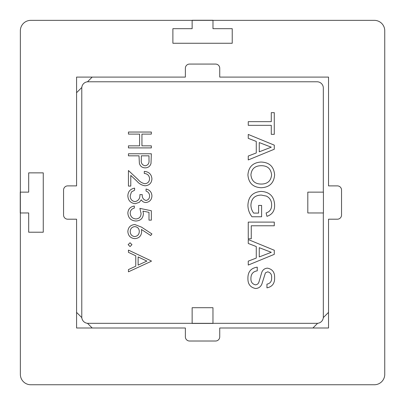 <?xml version="1.0" encoding="UTF-8"?>
<svg xmlns="http://www.w3.org/2000/svg" width="405" height="405" viewBox="0 0 405 405"><rect width="100%" height="100%" fill="white"/><g stroke="black" fill="none" stroke-linecap="round" stroke-linejoin="round"><path stroke-width="0.61" d="M374.336 20.356L30.765 20.356A10.414 10.414 0 0 0 20.356 30.765L20.356 374.336A10.414 10.414 0 0 0 30.765 384.75L374.336 384.75A10.414 10.414 0 0 0 384.75 374.336L384.75 30.765A10.414 10.414 0 0 0 374.336 20.356M192.132 20.25L192.147 28.684L172.889 28.684L172.889 43.259L232.232 43.259L232.232 28.684L212.974 28.684L212.984 20.25L192.132 20.25M20.25 192.132L28.684 192.132L28.684 172.869L43.259 172.869L43.259 232.217L28.684 232.217L28.684 212.954L20.25 212.974L20.25 192.132M215.566 341.015A4.166 4.166 0 0 0 219.733 336.849L219.733 327.999L328.531 327.999L328.531 219.201L337.38 219.201A4.166 4.166 0 0 0 341.542 215.035L341.542 190.051A4.166 4.166 0 0 0 337.38 185.885L328.531 185.885L328.531 77.087L219.733 77.087L219.733 68.237A4.166 4.166 0 0 0 215.566 64.071L189.54 64.071A4.166 4.166 0 0 0 185.374 68.237L185.374 77.087L76.575 77.087L76.575 185.885L67.726 185.885A4.166 4.166 0 0 0 63.56 190.051L63.56 215.035A4.166 4.166 0 0 0 67.726 219.201L76.575 219.201L76.575 327.999L185.374 327.999L185.374 336.849A4.166 4.166 0 0 0 189.54 341.015L215.566 341.015M312.913 327.999L317.611 323.301M323.301 317.611L328.531 312.382M76.575 92.704L81.805 87.475M87.475 81.805L92.193 77.087M92.193 327.999L87.49 323.301M81.805 317.611L76.575 312.382M323.322 192.142L323.322 88.027A6.247 6.247 0 0 0 317.075 81.78L88.027 81.78A6.247 6.247 0 0 0 81.78 88.027L81.78 317.075A6.247 6.247 0 0 0 88.027 323.322L317.075 323.322A6.247 6.247 0 0 0 323.322 317.075L323.322 212.964M212.964 323.428L212.964 307.704L192.142 307.704L192.142 323.428L212.964 323.428M248.255 138.348L248.255 134.435L274.281 145.147L274.281 149.232L248.255 159.945L248.255 156.031L256.264 152.958L256.264 141.426L248.255 138.348M271.279 147.187L259.266 142.575L259.266 151.809L271.279 147.187M247.921 174.884C248.554 166.9 252.892 162.618 260.921 162.04C269.36 162.294 273.927 166.587 274.615 174.909C273.932 183.065 269.467 187.343 261.225 187.733C253.014 187.323 248.579 183.04 247.921 174.884M271.613 174.925C270.935 168.632 267.361 165.564 260.881 165.711C254.836 165.883 251.515 168.936 250.923 174.864C251.561 180.944 255.003 184.012 261.25 184.062C267.472 184.007 270.925 180.959 271.613 174.925M250.923 205.112C250.978 208.069 251.895 210.727 253.667 213.096L258.598 213.096L258.598 205.421L261.6 205.421L261.6 216.766L251.971 216.766C249.364 213.42 248.012 209.633 247.921 205.416C248.23 196.769 252.639 192.102 261.144 191.403C269.75 191.945 274.241 196.516 274.615 205.122C274.782 210.848 272.226 214.584 266.946 216.336L266.1 212.969C269.846 211.729 271.684 209.091 271.613 205.062C271.73 200.976 270.019 197.994 266.47 196.116L261.276 195.073C254.75 195.245 251.297 198.592 250.923 205.112M248.255 238.788L248.255 222.102L274.281 222.102L274.281 225.772L251.257 225.772L251.257 238.788L248.255 238.788M248.255 243.461L248.255 239.552L274.281 250.26L274.281 254.345L248.255 265.057L248.255 261.144L256.264 258.071L256.264 246.544L248.255 243.461M271.279 252.305L259.266 247.688L259.266 256.922L271.279 252.305M247.921 278.594C247.759 271.922 250.872 268.11 257.261 267.153L257.261 270.824C253.049 271.512 250.933 274.048 250.923 278.438C250.761 281.931 252.274 284.067 255.464 284.837C257.276 284.669 258.446 283.682 258.977 281.875L261.863 272.099C262.966 269.644 264.845 268.328 267.487 268.156C272.423 269.163 274.803 272.337 274.615 277.673C274.823 283.384 272.261 286.77 266.941 287.844L266.941 284.173C270.246 283.459 271.806 281.343 271.613 277.82C271.897 274.6 270.601 272.6 267.725 271.826L265.427 272.843L261.934 283.88C260.79 286.781 258.694 288.32 255.641 288.512C250.417 287.484 247.845 284.178 247.921 278.594M139.386 163.301L139.006 155.829L128.436 155.829L128.436 153.773L151.343 153.773L150.999 163.483C150.113 166.328 148.179 167.791 145.198 167.867C142.135 167.786 140.196 166.263 139.386 163.301M145.187 165.812C148.124 165.169 149.389 163.24 148.989 160.021L148.989 155.829L141.355 155.829L141.304 159.838C140.899 163.149 142.19 165.144 145.187 165.812M128.436 132.045L151.343 132.045L151.343 134.101L141.942 134.101L141.942 145.846L151.343 145.846L151.343 147.901L128.436 147.901L128.436 145.846L139.593 145.846L139.593 134.101L128.436 134.101L128.436 132.045M149.577 178.757C149.318 175.537 147.552 173.765 144.291 173.451L144.291 171.396C148.944 171.776 151.49 174.261 151.931 178.863C151.617 183.09 149.344 185.394 145.122 185.784C141.846 185.323 139.107 183.779 136.9 181.146L130.785 175.416L130.785 186.077L128.436 186.077L128.436 170.51L137.918 179.395C139.791 181.734 142.13 183.176 144.934 183.728C147.835 183.369 149.384 181.708 149.577 178.757M149.577 195.858C149.475 193.504 148.301 191.909 146.053 191.069L146.053 189.013C149.703 189.869 151.662 192.142 151.931 195.833C151.728 199.721 149.749 201.953 145.977 202.52C143.937 202.475 142.368 201.584 141.264 199.847L139.31 202.328L135.24 203.695C130.587 203.138 128.122 200.495 127.848 195.772C128.086 191.484 130.339 188.938 134.602 188.133L134.602 190.188L131.438 191.98L130.197 195.807C130.233 199.154 131.848 201.098 135.042 201.639C138.52 200.794 140.135 198.445 139.887 194.592L142.236 194.592C142.049 197.67 143.299 199.63 145.987 200.465C148.382 199.959 149.582 198.425 149.577 195.858M141.061 213.44L139.887 208.393L151.343 210.742L151.343 220.138L148.989 220.138L148.989 212.347L142.965 211.116L143.41 213.815C143.011 218.356 140.51 220.76 135.918 221.019C130.916 220.664 128.228 218.001 127.848 213.03C128.167 209.046 130.319 206.717 134.308 206.044L134.308 208.099C131.701 208.752 130.329 210.433 130.197 213.151C130.516 216.715 132.455 218.654 136.009 218.963C139.29 218.639 140.975 216.802 141.061 213.44M134.825 224.542L141.477 227.104L151.931 233.943L150.685 235.523L141.431 229.473L141.649 231.842C141.284 236.009 139.021 238.272 134.865 238.641C130.531 238.236 128.193 235.852 127.848 231.483C128.233 227.225 130.557 224.912 134.825 224.542M134.738 236.586C137.649 236.15 139.168 234.424 139.3 231.412C139.143 228.501 137.624 226.896 134.738 226.603C131.878 226.992 130.364 228.653 130.197 231.594C130.364 234.53 131.878 236.196 134.738 236.586M130.051 242.752L131.959 244.66L130.051 246.569L128.142 244.66L130.051 242.752M151.343 260.957L151.343 261.25L128.436 271.821L128.436 269.588L135.776 266.201L135.776 255.818L128.436 252.335L128.436 250.093L151.343 260.957M138.125 265.118L146.878 261.083L138.125 256.932L138.125 265.118M271.279 112.651L274.281 112.651L274.281 134.344L271.279 134.344L271.279 125.332L248.255 125.332L248.255 121.662L271.279 121.662L271.279 112.651M323.428 192.142L307.81 192.142L307.81 212.964L323.428 212.964L323.428 192.142"/></g></svg>
